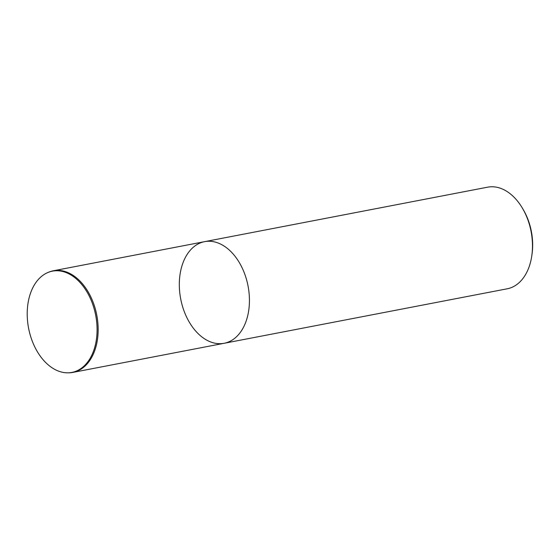 <?xml version="1.0" encoding="UTF-8"?>
<svg xmlns="http://www.w3.org/2000/svg" width="560" height="560" viewBox="0 0 560 560"><rect width="100%" height="100%" fill="white"/><g stroke="black" fill="none" stroke-linecap="round" stroke-linejoin="round"><path stroke-width="0.84" d="M531.769 255.941A51.744 34.286 -100.9 0 0 524.86 212.709A51.744 34.286 -100.9 0 0 522.648 208.572L523.453 209.951A48.51 32.144 -100.9 0 1 525.525 213.829A48.51 32.144 -100.9 0 1 532 254.359L531.769 255.941A51.744 34.286 -100.9 0 1 507.199 288.799L224.154 343.287A51.744 34.286 -100.9 0 0 241.815 267.197A51.744 34.286 -100.9 0 0 204.596 241.661A51.744 34.286 -100.9 0 0 180.705 298.956A51.744 34.286 -100.9 0 0 224.154 343.287A51.744 34.286 -100.9 0 0 241.815 267.197A51.744 34.286 -100.9 0 0 204.596 241.661L53.319 270.781A51.744 34.286 79.1 0 1 90.538 296.317A51.744 34.286 79.1 0 1 72.884 372.407A51.744 34.286 79.1 0 1 68.621 372.82L67.648 372.827A51.562 34.167 79.1 0 1 34.804 346.969A51.562 34.167 79.1 0 1 48.307 272.342A51.562 34.167 79.1 0 1 95.697 315.322A51.562 34.167 79.1 0 1 67.648 372.827M522.648 208.572A51.744 34.286 -100.9 0 0 487.641 187.173L204.596 241.661M48.307 272.342L49.21 271.985A51.744 34.286 79.1 0 1 53.319 270.781M224.154 343.287L72.884 372.407"/></g></svg>
